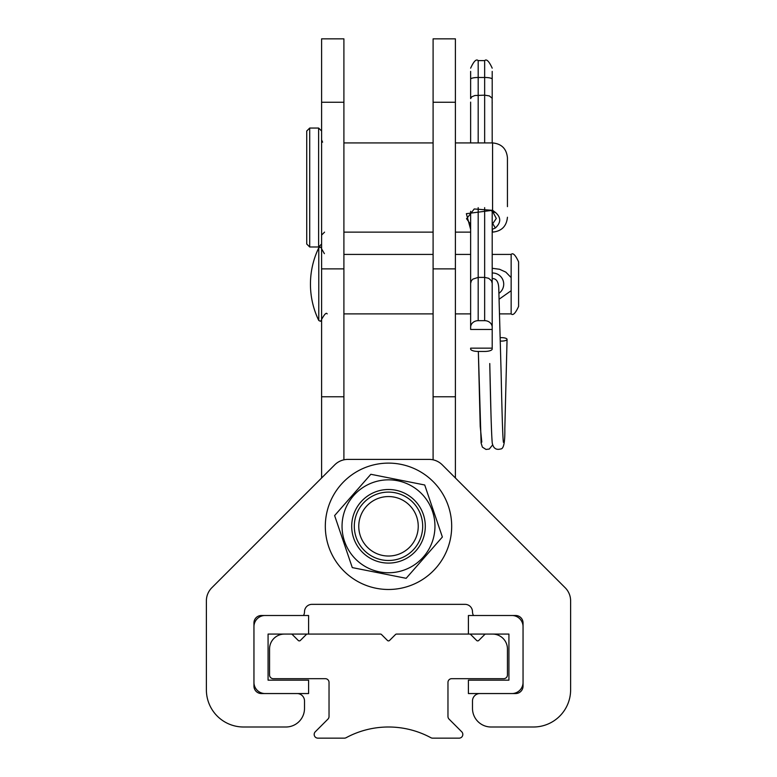 <?xml version="1.0" encoding="UTF-8"?>
<svg xmlns="http://www.w3.org/2000/svg" width="777" height="777" viewBox="0 0 777 777"><rect width="100%" height="100%" fill="white"/><g stroke="black" fill="none" stroke-linecap="round" stroke-linejoin="round"><path stroke-width="1.17" d="M507.439 206.633L507.439 157.789L507.439 206.633M492.2 229.332L495.376 227.972C501.155 222.562 501.155 217.366 495.376 212.403L492.569 210.295L466.355 213.685L470.639 229.332M470.639 224.466L466.55 218.648M466.55 218.832L474.232 208.955L490.773 210.208L492.968 212.024L496.289 218.473L492.2 224.466M306.73 151.204L306.73 244.017L309.702 246.989L309.702 128.05L306.73 131.022L306.73 151.204M306.73 223.834L306.73 131.022M411.528 507.488A29.73 29.73 0 0 0 360.693 515.763A29.73 29.73 0 0 0 393.279 555.642A29.73 29.73 0 0 0 411.528 507.488M335.169 560.178A63.18 63.18 0 0 0 422.377 579.632A63.18 63.18 0 0 0 441.831 492.414A63.18 63.18 0 0 0 354.623 472.97A63.18 63.18 0 0 0 335.169 560.178M423.426 556.924A46.455 46.455 0 0 1 357.867 561.227A46.455 46.455 0 0 1 353.574 495.668A46.455 46.455 0 0 1 419.133 491.365A46.455 46.455 0 0 1 423.426 556.924M414.209 548.844A34.198 34.198 0 0 1 365.957 552.01A34.198 34.198 0 0 1 362.791 503.749A34.198 34.198 0 0 1 411.043 500.592A34.198 34.198 0 0 1 414.209 548.844M424.718 484.994L442.375 537.014L406.157 578.311L352.282 567.598L334.625 515.578L352.729 494.93L370.843 474.281L424.718 484.994M273.281 526.301L321.6 477.981L273.281 526.301L321.6 477.981L321.6 38.85L343.9 38.85L343.9 459.829M433.1 459.829L433.1 38.85L455.4 38.85L455.4 477.981L455.4 462.558L455.4 477.981L503.719 526.301M321.6 477.981L321.6 462.558M396.552 634.081L469.648 634.081A1.486 1.486 0 0 1 470.707 634.518L476.651 640.462A1.486 1.486 0 0 0 478.749 640.462L484.702 634.518A1.486 1.486 0 0 1 485.751 634.081L492.569 634.081A14.87 14.87 0 0 1 507.439 648.95L507.439 674.97A3.72 3.72 0 0 1 503.719 678.68L451.68 678.68A3.72 3.72 0 0 0 447.97 682.4L447.97 716.491A3.72 3.72 0 0 0 449.057 719.113L461.742 731.808A3.72 3.72 0 0 1 459.12 738.15L432.634 738.15A3.72 3.72 0 0 1 430.866 737.703A89.2 89.2 0 0 0 346.134 737.703A3.72 3.72 0 0 1 344.366 738.15L317.88 738.15A3.72 3.72 0 0 1 315.258 731.808L327.943 719.113A3.72 3.72 0 0 0 329.03 716.491L329.03 682.4A3.72 3.72 0 0 0 325.32 678.68L273.281 678.68A3.72 3.72 0 0 1 269.561 674.97L269.561 648.95A14.87 14.87 0 0 1 284.431 634.081L291.249 634.081A1.486 1.486 0 0 1 292.298 634.518L298.251 640.462A1.486 1.486 0 0 0 300.349 640.462L306.293 634.518A1.486 1.486 0 0 1 307.352 634.081L380.448 634.081A1.486 1.486 0 0 1 381.497 634.518L387.451 640.462A1.486 1.486 0 0 0 389.549 640.462L395.503 634.518A1.486 1.486 0 0 1 396.552 634.081M484.654 320.668A7.547 6.595 0 0 1 492.2 327.263L492.2 283.314L491.452 280.74L488.665 278.302L484.654 277.389L484.654 320.668L478.185 320.668L478.185 277.389L484.654 277.389L484.654 207.644M492.2 283.314L492.2 211.295M492.2 142.919L492.152 98.232L489.355 95.921L484.654 95.173L484.654 142.919M492.2 102.108L492.2 102.768M492.2 348.164L492.2 348.99A7.547 2.457 0 0 1 484.654 351.447L478.185 351.447A7.547 2.457 0 0 1 470.639 348.99L470.639 348.164L492.2 348.164L492.2 284.324M492.2 98.611L492.2 71.397M470.639 71.397L470.639 98.611L471.794 96.785L474.912 95.513L484.654 95.173L484.654 77.486A7.547 1.641 0 0 1 492.2 79.128M470.639 102.108L470.639 142.919M470.639 211.295L470.639 283.314L471.386 280.74L472.853 279.128L478.185 277.389L478.185 207.663M470.639 283.314L470.639 327.263A7.547 6.595 0 0 1 478.185 320.668M470.639 327.263L470.639 329.467L492.2 329.467M470.639 91.9L470.639 79.293M492.2 79.293L492.2 91.9M492.2 268.298L499.543 269.26L505.827 272.125L511.149 277.593L511.149 290.715L499.242 299.126M492.2 273.009A11.15 11.15 0 0 1 498.999 293.259M511.149 290.715L511.149 313.889C512.995 315.763 515.472 313.286 518.589 306.449L518.589 261.849C515.442 255.002 512.966 252.525 511.149 254.419L492.2 254.419M318.774 247.824A83.421 83.421 0 0 0 318.774 320.483L318.774 247.824L320.425 247.018L321.6 248.465M500.407 341.054A5.575 1.719 -0 0 0 507.06 339.384A5.575 1.719 -0 0 0 500.33 337.684M468.405 680.166L468.405 693.55L511.897 693.55A11.15 11.15 0 0 0 523.047 682.4L523.047 626.65A11.15 11.15 0 0 0 511.897 615.501L468.405 615.501L468.405 634.081L508.925 634.081L508.925 680.166L468.405 680.166M308.595 634.081L308.595 615.501L265.103 615.501A11.15 11.15 0 0 0 253.953 626.65L253.953 682.4A11.15 11.15 0 0 0 265.103 693.55L308.595 693.55L308.595 680.166L268.075 680.166L268.075 634.081L308.595 634.081M347.882 459.401L429.118 459.401L347.882 459.401A18.58 18.58 0 0 0 334.741 464.84L211.82 587.752A18.58 18.58 0 0 0 206.381 600.893L206.381 689.83A37.17 37.17 0 0 0 243.551 727L285.917 727A18.58 18.58 0 0 0 304.506 708.42L304.506 700.98A7.43 7.43 0 0 0 297.067 693.55L261.393 693.55A7.43 7.43 0 0 1 253.953 686.12L253.953 622.931A7.43 7.43 0 0 1 261.393 615.501L303.506 615.501A7.43 7.43 0 0 0 304.506 611.781A7.43 7.43 0 0 1 311.936 604.351A7.43 7.43 0 0 0 304.506 611.781A7.43 7.43 0 0 1 311.936 604.351A7.43 7.43 0 0 0 304.506 611.781M472.494 611.781A7.43 7.43 0 0 0 465.064 604.351A7.43 7.43 0 0 1 472.494 611.781A7.43 7.43 0 0 0 465.064 604.351A7.43 7.43 0 0 1 472.494 611.781A7.43 7.43 0 0 0 473.494 615.501L515.607 615.501A7.43 7.43 0 0 1 523.047 622.931L523.047 686.12A7.43 7.43 0 0 1 515.607 693.55L479.933 693.55A7.43 7.43 0 0 0 472.494 700.98L472.494 708.42A18.58 18.58 0 0 0 491.083 727L533.449 727A37.17 37.17 0 0 0 570.619 689.83L570.619 600.893A18.58 18.58 0 0 0 565.18 587.752L442.259 464.84A18.58 18.58 0 0 0 429.118 459.401M311.936 604.351L465.064 604.351M455.4 142.919L492.569 142.919L492.569 210.295L490.773 210.208M492.2 228.37L492.569 232.119C501.602 231.235 506.555 226.282 507.439 217.249M492.968 224.048L495.376 227.972M495.376 212.403L492.968 212.024M309.702 128.05L318.628 128.05L318.628 246.989L321.6 244.017M360.839 502.039A36.791 36.791 0 0 1 412.762 498.63A36.791 36.791 0 0 1 416.161 550.553A36.791 36.791 0 0 1 364.238 553.962A36.791 36.791 0 0 1 360.839 502.039M433.1 396.765L455.4 396.765M343.9 396.765L321.6 396.765M343.9 102.253L321.6 102.253M343.9 268.881L321.6 268.881M433.1 268.881L455.4 268.881M433.1 102.253L455.4 102.253M484.654 60.616L484.654 77.486L478.185 77.486L478.185 60.616L484.654 60.616C486.519 58.712 489.034 61.228 492.2 68.162M478.185 142.919L478.185 77.486A7.547 1.641 0 0 0 470.639 79.128M511.149 277.593L511.149 254.419M503.399 442.317L503.399 442.336C502.933 438.869 502.321 427.845 501.116 372.795L498.795 289.365C498.727 282.265 496.668 278.671 492.608 278.574A5.575 5.575 0 0 0 492.2 278.593M481.798 442.123L480.215 426.32L478.35 351.447L481.099 442.968L482.371 447.125L486.013 449.446L489.287 449.048L492.569 444.968M492.569 142.919C501.602 143.794 506.555 148.757 507.439 157.789M343.9 232.119L433.1 232.119M455.4 232.119L470.639 232.119M343.9 142.919L433.1 142.919M309.702 246.989L318.628 246.989M324.572 232.119L321.6 235.091M322.61 142.172L321.6 139.947M318.628 128.05L321.6 131.022M478.185 60.616C476.311 58.712 473.795 61.228 470.639 68.162M470.639 254.419L455.4 254.419M433.1 254.419L343.9 254.419M511.149 313.889L499.718 313.889M470.639 313.889L455.4 313.889M433.1 313.889L343.9 313.889M327.175 313.889C326.369 312.276 324.504 314.131 321.6 319.464M324.397 253.671L321.6 248.844M318.774 320.483L320.425 321.289L321.6 319.833M507.06 339.384L504.827 428.846C505.04 442.443 503.642 449.155 500.611 448.97C496.085 450.223 493.298 448.242 492.249 443.036C491.511 435.343 490.685 408.848 489.763 363.529L490.986 414.384"/></g></svg>
